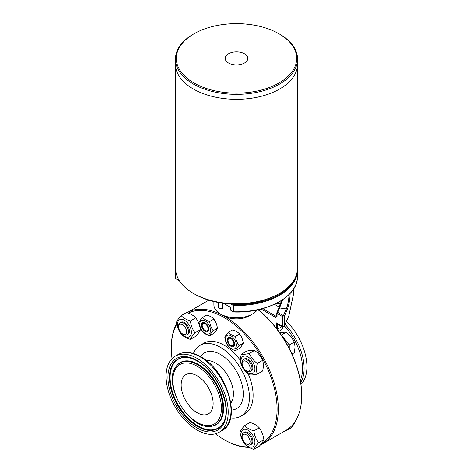 <?xml version="1.0" encoding="UTF-8"?>
<svg xmlns="http://www.w3.org/2000/svg" width="473" height="473" viewBox="0 0 473 473"><rect width="100%" height="100%" fill="white"/><g stroke="black" fill="none" stroke-linecap="round" stroke-linejoin="round"><path stroke-width="0.71" d="M258.033 309.744A75.656 43.682 60 0 1 301.679 395.665A75.656 43.682 60 0 1 286.011 430.3L262.645 443.786A75.656 43.682 -120 0 0 278.313 409.157A75.656 43.682 -120 0 0 245.351 333.081A75.656 43.682 -120 0 0 187.083 312.694L208.806 300.154M176.748 323.396A75.656 43.682 -120 0 0 171.321 347.383L171.321 348.093A74.787 43.179 -120 0 0 172.048 358.635M215.434 433.782A74.787 43.179 -120 0 0 224.202 439.689L224.817 440.044A75.656 43.682 -120 0 0 248.969 447.334M260.392 444.945A75.656 43.682 -120 0 0 262.645 443.786M258.152 309.72A74.787 43.179 60 0 1 276.469 328.363A74.787 43.179 60 0 1 301.679 394.955L301.679 395.665M261.072 309.023L275.611 317.418L277.042 316.827L277.042 313.416A0.869 0.503 -60 0 1 277.657 312.351A0.869 0.692 -156.6 0 0 276.817 312.943A0.869 0.503 -0 0 0 276.788 313.061A0.869 0.503 -0 0 0 277.042 313.416L282.783 316.733A0.869 0.503 0 0 0 283.629 316.857A0.869 0.503 0 0 0 284.243 316.496A0.869 0.692 -156.6 0 0 283.398 315.668A0.869 0.503 120 0 0 282.783 316.733L282.783 326.53L276.469 322.888L277.698 324.117M288.849 315.781A1.738 0.568 -167.8 0 0 288.879 315.71A1.738 0.568 -167.8 0 0 288.867 315.586A1.738 1.378 23.4 0 1 288.772 316.035L288.772 316.035A1.738 1.738 0 0 0 288.879 315.71L293.461 294.478A1.738 0.568 12.2 0 1 293.396 294.584M284.149 326.737L284.243 326.293A0.869 0.503 180 0 1 283.629 326.66A0.869 0.503 180 0 1 282.783 326.53L282.824 327.145L277.391 324.005M293.449 289.174L293.449 294.354A1.738 0.568 12.2 0 1 293.461 294.478A1.738 1.738 0 0 0 293.502 294.111A1.738 1.005 180 0 1 293.449 294.354L288.867 315.586L284.243 326.293L284.243 316.496L287.158 309.744A12.351 2.442 98.2 0 0 290.138 293.408M230.966 310.389L230.57 310.134L230.718 307.403L223.226 303.258M230.57 310.134L233.307 311.914A0.52 0.302 120 0 0 233.544 311.902M179.031 280.158L178.327 279.998L179.06 280.205M230.658 303.962L233.201 305.428A0.52 0.302 0 0 0 233.544 305.517L233.567 304.789A0.52 0.302 120 0 0 233.201 305.428L233.201 311.677A0.52 0.302 120 0 0 233.307 311.914A0.52 0.52 0 0 0 233.55 311.985L233.544 311.766A0.52 0.302 180 0 1 233.201 311.677L230.718 310.247L230.718 307.403L223.623 303.305M282.819 299.634L281.175 303.43A0.869 0.503 180 0 1 280.122 303.796L280.211 304.169A0.869 0.869 0 0 0 281.133 303.654L281.133 303.654A0.869 0.692 -156.6 0 0 281.175 303.43L281.175 300.704M275.611 317.418A0.869 0.503 -60 0 1 276.226 316.354L262.757 308.573M277.042 316.827A0.869 0.503 180 0 1 276.788 316.472L276.226 316.354L276.788 315.042M175.885 271.792A0.52 0.426 175.2 0 0 175.696 272.123A0.52 0.302 0 0 0 175.85 272.318A0.52 0.302 -60 0 1 175.921 272.028M233.567 311.89L233.55 311.985C266.997 313.439 298.232 296.37 297.375 276.664A60.875 35.144 180 0 1 233.544 311.766L233.544 305.517A60.875 35.144 0 0 0 297.375 270.414L297.351 269.486M176.222 278.78A0.52 0.302 -60 0 1 175.85 278.567A0.52 0.302 180 0 1 175.696 278.366A0.52 0.426 175.2 0 0 175.867 278.674M193.457 293.42L194.687 294.129A59.137 34.139 -0 0 0 232.267 304.038A59.137 34.139 -0 0 0 278.313 294.129L279.543 293.42A60.875 35.144 180 0 1 193.457 293.42A60.875 35.144 180 0 1 175.625 268.563L175.654 250.814M274.47 304.322L279.241 307.078M247.947 356.89A9.827 5.676 -120 0 0 240.999 360.899A9.827 5.676 -120 0 0 247.947 372.937A9.827 5.676 -120 0 0 254.9 368.922A9.827 5.676 -120 0 0 247.947 356.89M246.102 370.572A5.623 3.246 60 0 1 246.102 370.566L247.048 371.116A6.959 4.015 -120 0 0 250.524 371.459L251.429 370.938A6.959 4.015 -120 0 0 252.866 367.752A6.959 4.015 -120 0 0 247.947 359.232A6.959 4.015 -120 0 0 244.47 358.889L243.571 359.409A6.959 4.015 -120 0 0 242.129 362.59L242.129 363.684A5.623 3.246 60 0 1 246.102 361.384A5.623 3.246 60 0 1 250.081 368.272A5.623 3.246 60 0 1 246.102 370.572A5.623 3.246 60 0 1 242.129 363.684M257.259 363.435C256.301 367.545 256.301 371.098 257.259 374.096C253.634 374.888 250.968 375.13 249.265 374.811C245.641 372.05 242.974 368.733 241.271 364.866C240.314 361.869 240.314 358.315 241.271 354.206C242.974 354.525 245.641 354.289 249.265 353.491C250.968 357.363 253.634 360.68 257.259 363.435L262.621 360.343C260.919 356.471 258.252 353.16 254.628 350.398C252.925 350.079 250.258 350.322 246.634 351.114L241.271 354.206M257.259 374.096L262.621 371.003C263.579 366.894 263.579 363.341 262.621 360.343M249.265 353.491L254.628 350.398M250.524 371.459A6.959 4.015 -120 0 0 251.595 365.883A6.959 4.015 -120 0 0 247.048 359.752A6.959 4.015 -120 0 0 243.571 359.409M291.959 354.064L294.336 352.692L295.051 346.945L294.336 342.032L291.055 336.646L286.342 332.087L279.584 332.549M289.269 348.489L289.269 344.959L281.394 335.156M286.88 344.037A9.915 5.723 -120 0 0 285.491 341.636M289.269 344.959L294.336 342.032M281.293 335.002L286.342 332.087M254.9 442.225A9.827 5.676 -120 0 0 247.947 430.194A9.827 5.676 -120 0 0 240.999 434.202A9.827 5.676 -120 0 0 247.947 446.24A9.827 5.676 -120 0 0 254.9 442.225M246.102 443.875L247.048 444.419A6.959 4.015 -120 0 0 250.524 444.762L251.429 444.242A6.959 4.015 -120 0 0 252.866 441.055A6.959 4.015 -120 0 0 249.833 434.054A6.959 4.015 -120 0 0 244.47 432.192L243.571 432.712A6.959 4.015 -120 0 0 242.129 435.893L242.129 436.987A5.623 3.246 60 0 1 246.102 434.687A5.623 3.246 60 0 1 250.081 441.575A5.623 3.246 60 0 1 246.102 443.875A5.623 3.246 60 0 1 242.129 436.987M253.883 449.35C249.845 448.126 246.764 446.352 244.653 444.023C242.152 440.611 240.615 436.644 240.036 432.127C240.615 430.495 242.152 428.302 244.653 425.558C246.764 427.894 249.845 429.667 253.883 430.891C254.456 435.408 255.999 439.376 258.495 442.781C255.999 445.531 254.456 447.718 253.883 449.35L259.239 446.258C261.74 443.514 263.278 441.321 263.857 439.689C263.278 435.172 261.74 431.205 259.239 427.793C257.123 425.464 254.048 423.684 250.01 422.466L244.653 425.558M258.495 442.781L263.857 439.689M253.883 430.891L259.239 427.793M250.524 444.762A6.959 4.015 -120 0 0 251.967 441.575A6.959 4.015 -120 0 0 248.928 434.575A6.959 4.015 -120 0 0 243.571 432.712M285.456 430.619L285.893 430.868L290.96 427.941L293.981 424.251L295.507 420.911M285.893 430.868L286.496 430.01M294.992 421.715L295.572 421.378M257.294 309.904A22.609 13.055 180 0 1 252.487 314.007A22.609 13.055 180 0 1 228.719 317.034A22.609 13.055 180 0 1 220.513 314.007A22.609 13.055 180 0 1 213.891 304.778L213.891 301.532M222.381 303.14L222.381 308.585A2.607 1.508 -0 0 1 218.52 307.261L218.52 302.513M220.513 314.007L223.587 315.787A18.264 10.542 -0 0 0 230.215 318.228A18.264 10.542 -0 0 0 249.413 315.787L252.487 314.007M239.042 345.592C237.121 347.702 235.932 349.387 235.489 350.641C232.385 349.701 230.02 348.335 228.388 346.543C226.466 343.918 225.284 340.873 224.841 337.391C225.284 336.137 226.466 334.452 228.388 332.342L232.592 329.918C235.696 330.858 238.061 332.223 239.693 334.015L235.489 336.439C235.932 339.921 237.121 342.966 239.042 345.592L243.24 343.167C242.797 339.691 241.614 336.64 239.693 334.015M228.388 332.342C230.02 334.139 232.385 335.505 235.489 336.439M235.489 350.641L239.693 348.217C241.614 346.106 242.797 344.427 243.24 343.167M233.674 349.027A7.651 4.417 -120 0 0 235.655 341.636A7.651 4.417 -120 0 0 228.258 335.085A7.651 4.417 -120 0 0 226.277 342.476A7.651 4.417 -120 0 0 233.674 349.027M227.773 342.34A5.215 3.009 -120 0 0 234.159 346.029A5.215 3.009 -120 0 0 230.966 337.793A5.215 3.009 -120 0 0 227.773 342.34M228.033 340.205A4.541 2.619 60 0 1 228.033 340.04A4.541 2.619 60 0 1 229.76 337.752A4.541 2.619 60 0 1 233.088 339.927A4.541 2.619 60 0 1 234.306 344.782A4.541 2.619 60 0 1 231.244 345.603A4.541 2.619 60 0 1 231.102 345.521M232.651 340.253A4.151 2.395 60 0 1 233.763 344.693A4.151 2.395 60 0 1 230.966 345.444A4.151 2.395 60 0 1 228.033 340.359A4.151 2.395 60 0 1 229.612 338.266A4.151 2.395 60 0 1 232.651 340.253M213.217 330.68C211.289 332.791 210.107 334.476 209.663 335.729C206.559 334.795 204.194 333.424 202.562 331.632C200.641 329.007 199.458 325.962 199.015 322.48C199.458 321.226 200.641 319.541 202.562 317.43L206.766 315.006C209.87 315.946 212.235 317.312 213.861 319.109L209.663 321.534C210.107 325.01 211.289 328.061 213.217 330.68L217.414 328.256C216.971 324.78 215.789 321.729 213.861 319.109M202.562 317.43C204.194 319.228 206.559 320.593 209.663 321.534M209.663 335.729L213.861 333.305C215.789 331.195 216.971 329.515 217.414 328.256M207.842 334.115A7.651 4.417 -120 0 0 209.823 326.725A7.651 4.417 -120 0 0 202.432 320.174A7.651 4.417 -120 0 0 200.451 327.564A7.651 4.417 -120 0 0 207.842 334.115M201.947 327.428A5.215 3.009 -120 0 0 208.333 331.118A5.215 3.009 -120 0 0 205.14 322.888A5.215 3.009 -120 0 0 201.947 327.428M202.208 325.294A4.541 2.619 60 0 1 202.202 325.134A4.541 2.619 60 0 1 205.418 323.278A4.541 2.619 60 0 1 208.628 328.841A4.541 2.619 60 0 1 205.418 330.692A4.541 2.619 60 0 1 205.276 330.609M204.046 329.657A4.151 2.395 60 0 1 202.202 325.448A4.151 2.395 60 0 1 205.14 323.757A4.151 2.395 60 0 1 208.073 328.841A4.151 2.395 60 0 1 205.14 330.532A4.151 2.395 60 0 1 204.046 329.657M213.134 403.475A22.609 13.055 -120 0 0 203.266 380.718A22.609 13.055 -120 0 0 185.842 374.663A22.609 13.055 -120 0 0 185.842 400.773A22.609 13.055 -120 0 0 208.451 413.828A22.609 13.055 -120 0 0 213.134 403.475M228.199 412.172A43.918 25.353 -120 0 0 209.031 367.976A43.918 25.353 -120 0 0 175.187 356.21A43.918 25.353 -120 0 0 166.094 376.313A43.918 25.353 -120 0 0 185.262 420.509A43.918 25.353 -120 0 0 219.105 432.275A43.918 25.353 -120 0 0 228.199 412.172M230.57 417.848A40.873 23.597 -120 0 0 240.946 416.151A40.873 23.597 -120 0 0 249.413 397.438A40.873 23.597 -120 0 0 231.575 356.305A40.873 23.597 -120 0 0 200.079 345.355A40.873 23.597 -120 0 0 193.422 353.497M240.946 416.151L244.636 414.017A40.873 23.597 -120 0 0 253.102 395.31A40.873 23.597 -120 0 0 248.236 373.972M240.568 360.568A40.873 23.597 -120 0 0 203.768 343.227L200.079 345.355M261.699 443.331A74.787 43.179 -120 0 0 277.083 409.157A74.787 43.179 -120 0 0 245.345 334.86A74.787 43.179 -120 0 0 188.23 313.096M176.872 324.052A74.787 43.179 -120 0 0 171.321 348.093M224.202 439.689A74.787 43.179 -120 0 0 248.207 446.89M286.514 321.273A43.918 25.353 60 0 1 306.906 366.729A43.918 25.353 60 0 1 300.952 384.413M190.4 320.936C190.974 325.454 192.517 329.421 195.012 332.832L200.375 329.734C199.795 325.217 198.258 321.25 195.757 317.838C193.646 315.509 190.566 313.735 186.528 312.511L181.171 315.603C183.282 317.939 186.362 319.713 190.4 320.936L195.757 317.838M195.012 332.832C192.517 335.576 190.974 337.763 190.4 339.395L195.757 336.303C198.258 333.56 199.795 331.372 200.375 329.734M190.4 339.395C186.362 338.177 183.282 336.398 181.171 334.068C178.67 330.657 177.133 326.689 176.553 322.172C177.133 320.54 178.67 318.347 181.171 315.603M177.517 324.247A9.827 5.676 -120 0 0 184.464 336.285A9.827 5.676 -120 0 0 191.417 332.271A9.827 5.676 -120 0 0 184.464 320.239A9.827 5.676 -120 0 0 177.517 324.247M182.625 333.92A5.623 3.246 60 0 1 178.646 327.032A5.623 3.246 60 0 1 182.619 324.732A5.623 3.246 60 0 1 186.599 331.62A5.623 3.246 60 0 1 182.625 333.92L183.565 334.464A6.959 4.015 -120 0 0 187.042 334.807L187.947 334.287A6.959 4.015 -120 0 0 189.011 328.711A6.959 4.015 -120 0 0 184.464 322.58A6.959 4.015 -120 0 0 180.988 322.237L180.089 322.757A6.959 4.015 -120 0 0 178.646 325.938A6.959 4.015 -120 0 0 178.646 325.944M187.042 334.807A6.959 4.015 -120 0 0 188.485 331.62A6.959 4.015 -120 0 0 185.446 324.62A6.959 4.015 -120 0 0 180.089 322.757M228.554 63.033A11.305 6.527 180 0 1 228.459 53.804A11.305 6.527 180 0 1 244.446 53.751A11.305 6.527 180 0 1 244.541 62.98A11.305 6.527 180 0 1 228.554 63.033M279.052 33.825L279.667 34.18A61.047 35.244 180 0 1 297.547 59.101L297.547 64.074A61.047 35.244 180 0 1 279.667 88.995A61.047 35.244 180 0 1 213.14 96.634A61.047 35.244 180 0 1 175.453 64.074L175.453 59.101A61.047 35.244 180 0 1 193.333 34.18L193.948 33.825A60.177 34.742 -0 0 0 193.948 82.958A60.177 34.742 -0 0 0 279.052 82.958A60.177 34.742 -0 0 0 279.052 33.825A60.177 34.742 -0 0 0 193.948 33.825M297.547 59.101A61.047 35.244 180 0 1 259.86 91.667A61.047 35.244 180 0 1 193.333 84.023A61.047 35.244 180 0 1 175.453 59.101M175.625 252.588C175.637 247.947 175.654 247.775 175.666 252.068L175.625 252.588L175.666 252.068M297.375 66.734L297.375 268.563A60.875 35.144 180 0 1 279.543 293.42L278.313 294.129M276.469 322.888L276.469 328.363M277.131 329.214A0.869 0.503 0 0 0 277.698 329.072L277.698 324.182M277.651 329.912A8.697 5.02 -120 0 0 277.698 329.072L281.932 326.624M282.582 327.003A8.697 5.02 60 0 1 280.82 330.213L282.328 328.534L282.771 327.109M289.062 294.525A11.476 2.264 -81.8 0 1 286.313 308.91L283.398 315.668L277.657 312.351L279.567 307.941A0.869 0.692 -156.6 0 0 278.768 308.307L280.087 304.151M280.111 304.151A12.351 2.442 -81.8 0 1 278.887 308.13M287.158 309.744A0.869 0.692 23.4 0 0 286.313 308.91L279.567 307.941A11.476 2.264 98.2 0 0 280.82 304.027M278.768 308.307L276.859 312.718A0.869 0.869 0 0 0 276.788 313.061L276.788 316.472A0.869 0.503 180 0 1 276.817 316.348M280.122 301.348L280.122 303.796L276.599 303.288M178.327 278.922L178.327 279.998L175.85 278.567L175.991 272.401M175.649 269.486L175.625 270.414A60.875 35.144 0 0 0 175.696 272.123L175.696 278.366A60.875 35.144 180 0 1 175.625 276.664L175.702 278.396A0.52 0.52 0 0 0 175.956 278.804L178.522 280.288M295.72 276.699A60.349 34.842 180 0 1 233.567 304.789L232.267 304.038M221.429 408.264A34.346 19.831 -120 0 0 197.146 366.203A34.346 19.831 -120 0 0 172.858 380.221A34.346 19.831 -120 0 0 197.146 422.288A34.346 19.831 -120 0 0 221.429 408.264M197.744 364.807A35.623 20.57 -120 0 0 175.406 367.556C163.203 384.685 188.449 428.414 209.391 426.415A35.623 20.57 -120 0 0 222.937 408.441A35.623 20.57 -120 0 0 197.744 364.807M209.391 426.415L209.953 426.404A35.907 20.729 -120 0 0 223.605 408.288A35.907 20.729 -120 0 0 198.217 364.311A35.907 20.729 -120 0 0 175.702 367.078L175.406 367.556M184.937 357.357A39.75 22.952 -120 0 0 170.109 377.401A39.75 22.952 -120 0 0 191.37 421.153A39.75 22.952 -120 0 0 222.99 423.258M169.44 377.555A40.034 23.112 -120 0 0 191.009 421.756A40.034 23.112 -120 0 0 222.848 423.501C232.958 409.594 217.941 371.778 197.436 361.147C192.842 358.534 188.579 357.269 184.659 357.357A40.034 23.112 -120 0 0 169.44 377.555M197.146 360.515A41.311 23.851 -120 0 0 167.933 377.377A41.311 23.851 -120 0 0 197.146 427.976A41.311 23.851 -120 0 0 226.36 411.108A41.311 23.851 -120 0 0 197.146 360.515M219.105 432.275L221.92 430.649A43.918 25.353 -120 0 0 231.013 410.546A43.918 25.353 -120 0 0 199.961 356.76A43.918 25.353 -120 0 0 178.002 354.584L175.187 356.21M230.883 403.02A25.217 14.562 -120 0 0 233.426 393.891A25.217 14.562 -120 0 0 215.593 363.004A25.217 14.562 -120 0 0 206.417 360.639M231.421 410.109A32.176 18.577 -120 0 0 243.264 393.891A32.176 18.577 -120 0 0 220.513 354.484A32.176 18.577 -120 0 0 200.546 356.63M285.16 324.413A43.918 25.353 60 0 1 304.092 368.355A43.918 25.353 60 0 1 300.704 382.692M284.468 326.009A43.002 24.827 60 0 1 302.519 368.514A43.002 24.827 60 0 1 300.314 380.369M288.772 316.035L284.172 326.695M284.167 326.707L282.824 327.145M293.502 289.098L293.502 294.111M230.57 307.692L230.392 307.391M178.546 280.3L179.09 280.247M276.037 303.565L280.211 304.169M281.133 303.654L282.889 299.58M175.625 270.414L175.625 276.664M297.375 270.414L297.375 276.664M278.757 331.402L280.82 330.213M228.033 340.359L228.033 340.04M202.202 325.448L202.202 325.134M221.92 430.649C242.383 420.716 227.034 370.454 200.658 356.689C192.068 351.823 184.517 351.12 178.002 354.584M178.646 327.032L178.646 325.938M175.625 249.04L175.625 66.734"/></g></svg>
